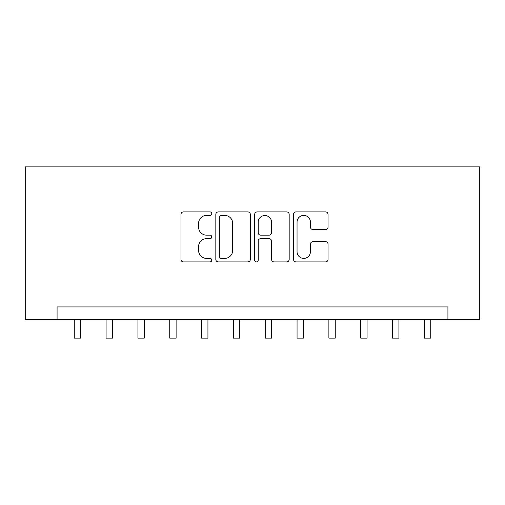 <?xml version="1.0" encoding="UTF-8"?>
<svg xmlns="http://www.w3.org/2000/svg" width="505" height="505" viewBox="0 0 505 505"><rect width="100%" height="100%" fill="white"/><g stroke="black" fill="none" stroke-linecap="round" stroke-linejoin="round"><path stroke-width="0.76" d="M211.759 213.659A1.749 1.749 0 0 0 210.011 211.911L183.46 211.911A2.5 2.5 0 0 0 180.96 214.41L180.96 259.4A2.5 2.5 0 0 0 183.46 261.899L210.011 261.899A1.749 1.749 0 0 0 211.759 260.151A1.749 1.749 0 0 0 210.011 258.396L206.577 258.396A7.998 7.998 0 0 1 198.579 250.398L198.579 246.655A7.998 7.998 0 0 1 206.577 238.657L210.011 238.657A1.749 1.749 0 0 0 211.759 236.902A1.749 1.749 0 0 0 210.011 235.153L206.577 235.153A7.998 7.998 0 0 1 198.579 227.155L198.579 223.406A7.998 7.998 0 0 1 206.577 215.408L210.011 215.408A1.749 1.749 0 0 0 211.759 213.659M325.542 229.529A2.5 2.5 0 0 0 328.042 227.035L328.042 214.41A2.5 2.5 0 0 0 325.542 211.911L296.05 211.911A2.5 2.5 0 0 0 293.55 214.41L293.55 259.4A2.5 2.5 0 0 0 296.05 261.899L325.542 261.899A2.5 2.5 0 0 0 328.042 259.4L328.042 244.155A2.5 2.5 0 0 0 325.542 241.655L312.923 241.655A2.5 2.5 0 0 0 310.423 244.155L310.423 251.711A6.685 6.685 0 0 1 303.732 258.396A6.685 6.685 0 0 1 297.047 251.711L297.047 222.099A6.685 6.685 0 0 1 303.732 215.408A6.685 6.685 0 0 1 310.423 222.099L310.423 227.035A2.5 2.5 0 0 0 312.923 229.529L325.542 229.529M447.922 319.659L479.75 319.659L479.75 166.884L25.25 166.884L25.25 319.659L447.922 319.659L447.922 306.926L57.078 306.926L57.078 319.659M250.316 214.41A2.5 2.5 0 0 0 247.816 211.911L218.324 211.911A2.5 2.5 0 0 0 215.824 214.41L215.824 259.4A2.5 2.5 0 0 0 218.324 261.899L247.816 261.899A2.5 2.5 0 0 0 250.316 259.4L250.316 214.41M257.184 211.911L286.676 211.911A2.5 2.5 0 0 1 289.176 214.41L289.176 259.4A2.5 2.5 0 0 1 286.676 261.899L274.057 261.899A2.5 2.5 0 0 1 271.557 259.4L271.557 241.15A2.5 2.5 0 0 0 269.058 238.657L260.687 238.657A2.5 2.5 0 0 0 258.188 241.15L258.188 260.151A1.749 1.749 0 0 1 256.439 261.899A1.749 1.749 0 0 1 254.684 260.151L254.684 214.41A2.5 2.5 0 0 1 257.184 211.911M221.07 215.408A1.749 1.749 0 0 0 219.321 217.163L219.321 256.647A1.749 1.749 0 0 0 221.07 258.396L224.693 258.396A7.998 7.998 0 0 0 232.691 250.398L232.691 223.406A7.998 7.998 0 0 0 224.693 215.408L221.07 215.408M271.557 222.219A6.685 6.685 0 0 0 264.873 215.534A6.685 6.685 0 0 0 258.188 222.219L258.188 232.653A2.5 2.5 0 0 0 260.687 235.153L269.058 235.153A2.5 2.5 0 0 0 271.557 232.653L271.557 222.219M74.267 319.659L74.267 338.116L80.63 338.116L80.63 319.659M106.094 319.659L106.094 338.116L112.457 338.116L112.457 319.659M137.922 319.659L137.922 338.116L144.285 338.116L144.285 319.659M169.749 319.659L169.749 338.116L176.112 338.116L176.112 319.659M201.577 319.659L201.577 338.116L207.94 338.116L207.94 319.659M233.405 319.659L233.405 338.116L239.768 338.116L239.768 319.659M265.232 319.659L265.232 338.116L271.595 338.116L271.595 319.659M297.06 319.659L297.06 338.116L303.423 338.116L303.423 319.659M328.888 319.659L328.888 338.116L335.251 338.116L335.251 319.659M360.715 319.659L360.715 338.116L367.078 338.116L367.078 319.659M392.543 319.659L392.543 338.116L398.906 338.116L398.906 319.659M424.37 319.659L424.37 338.116L430.733 338.116L430.733 319.659"/></g></svg>
